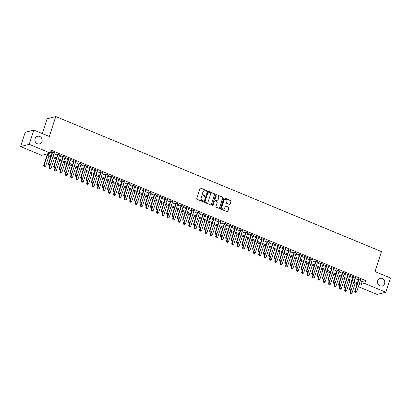 <?xml version="1.0" encoding="UTF-8"?>
<svg xmlns="http://www.w3.org/2000/svg" width="411" height="411" viewBox="0 0 411 411"><rect width="100%" height="100%" fill="white"/><g stroke="black" fill="none" stroke-linecap="round" stroke-linejoin="round"><path stroke-width="0.62" d="M206.63 190.976A0.421 0.39 75.4 0 0 206.389 190.432L200.784 188.11A0.601 0.555 75.4 0 0 200.075 188.449L196.802 198.513A0.601 0.555 75.4 0 0 197.152 199.294L202.757 201.616A0.421 0.39 75.4 0 0 203.25 201.38A0.421 0.39 75.4 0 0 203.008 200.835L202.284 200.532A1.932 1.778 75.4 0 1 201.179 198.045L201.452 197.203A1.932 1.778 75.4 0 1 203.717 196.114L204.447 196.417A0.421 0.39 75.4 0 0 204.94 196.181A0.421 0.39 75.4 0 0 204.699 195.631L203.974 195.333A1.932 1.778 75.4 0 1 202.87 192.841L203.142 192.004A1.932 1.778 75.4 0 1 205.408 190.915L206.137 191.213A0.421 0.39 75.4 0 0 206.63 190.976M206.245 191.243A0.421 0.39 75.4 0 0 206.152 190.493L200.547 188.166A0.601 0.555 75.4 0 0 200.337 188.125M202.864 201.647A0.421 0.39 75.4 0 0 202.772 200.897L202.284 200.532M204.555 196.443A0.421 0.39 75.4 0 0 204.462 195.693L203.974 195.333M377.709 280.759A3.935 3.617 75.4 0 0 378.505 284.756A3.935 3.617 75.4 0 0 382.138 285.994A3.935 3.617 75.4 0 0 384.588 283.611A3.935 3.617 75.4 0 0 383.792 279.614A3.935 3.617 75.4 0 0 380.16 278.375A3.935 3.617 75.4 0 0 377.709 280.759M35.084 138.671A3.935 3.617 75.4 0 0 35.88 142.668A3.935 3.617 75.4 0 0 39.518 143.907A3.935 3.617 75.4 0 0 41.963 141.523A3.935 3.617 75.4 0 0 41.167 137.526A3.935 3.617 75.4 0 0 37.535 136.288A3.935 3.617 75.4 0 0 35.084 138.671M229.492 204.488A0.601 0.555 75.4 0 0 230.201 204.149L231.121 201.323A0.601 0.555 75.4 0 0 230.776 200.542L224.55 197.963A0.601 0.555 75.4 0 0 223.841 198.302L220.568 208.372A0.601 0.555 75.4 0 0 220.918 209.148L227.139 211.732A0.601 0.555 75.4 0 0 227.848 211.393L228.958 207.976A0.601 0.555 75.4 0 0 228.614 207.201L225.947 206.096A0.601 0.555 75.4 0 0 225.238 206.435L224.689 208.13A1.613 1.485 75.4 0 1 222.192 208.598A1.613 1.485 75.4 0 1 221.868 206.959L224.021 200.332A1.613 1.485 75.4 0 1 226.518 199.859A1.613 1.485 75.4 0 1 226.841 201.498L226.482 202.602A0.601 0.555 75.4 0 0 226.831 203.383L229.492 204.488M50.769 156.735L45.164 154.413L41.645 155.322L20.55 146.578L25.179 132.332L33.851 130.076L49.305 136.483L55.783 116.539L381.48 251.609L374.996 271.553L390.45 277.959L385.821 292.206L377.149 294.461L358.387 286.683M33.851 130.076L29.222 144.323L50.317 153.072L46.803 153.986L51.087 155.759M360.308 280.764L362.137 281.52L365.651 280.61L51.247 150.22L50.317 153.072M365.651 280.61L364.727 283.456L385.821 292.206M214.717 194.521A0.601 0.555 75.4 0 0 214.367 193.74L208.146 191.161A0.601 0.555 75.4 0 0 207.432 191.5L204.164 201.57A0.601 0.555 75.4 0 0 204.508 202.346L210.735 204.925A0.601 0.555 75.4 0 0 211.444 204.586L214.48 194.578A0.601 0.555 75.4 0 0 214.136 193.802L207.909 191.218A0.601 0.555 75.4 0 0 207.694 191.177M216.345 194.562L222.572 197.141A0.601 0.555 75.4 0 1 222.916 197.922L219.649 207.987A0.601 0.555 75.4 0 1 218.935 208.331L216.273 207.226A0.601 0.555 75.4 0 1 215.929 206.445L217.255 202.361A0.601 0.555 75.4 0 0 216.91 201.585L215.143 200.851A0.601 0.555 75.4 0 0 214.429 201.195L213.052 205.443A0.421 0.39 75.4 0 1 212.395 205.567A0.421 0.39 75.4 0 1 212.312 205.135L215.636 194.901A0.601 0.555 75.4 0 1 216.345 194.562L222.572 197.141M54.201 152.99L55.187 153.005L51.966 151.664L51.38 151.818L52.248 152.178M59.58 155.219L60.561 155.23L57.34 153.894L56.754 154.048L57.622 154.408M64.953 157.449L65.94 157.459L62.713 156.123L62.128 156.278L63.001 156.637M70.327 159.674L71.314 159.689L68.087 158.353L67.502 158.502L68.375 158.867M75.701 161.903L76.687 161.919L73.461 160.583L72.875 160.732L73.749 161.097M81.075 164.133L82.061 164.148L78.835 162.807L78.249 162.962L79.123 163.321M86.449 166.363L87.435 166.378L84.209 165.037L83.623 165.191L84.496 165.551M91.823 168.592L92.809 168.602L89.583 167.267L88.997 167.421L89.87 167.78M97.196 170.822L98.183 170.832L94.962 169.496L94.376 169.651L95.244 170.01M102.575 173.046L103.557 173.062L100.335 171.726L99.75 171.875L100.618 172.24M107.949 175.276L108.936 175.292L105.709 173.956L105.124 174.105L105.997 174.47M113.323 177.506L114.309 177.521L111.083 176.18L110.497 176.334L111.371 176.699M118.697 179.735L119.683 179.751L116.457 178.41L115.871 178.564L116.745 178.924M124.071 181.965L125.057 181.975L121.831 180.64L121.245 180.794L122.118 181.153M129.444 184.195L130.431 184.205L127.205 182.869L126.619 183.023L127.492 183.383M134.818 186.424L135.805 186.435L132.583 185.099L131.993 185.248L132.866 185.613M140.192 188.649L141.179 188.664L137.957 187.329L137.372 187.478L138.24 187.842M145.571 190.879L146.552 190.894L143.331 189.553L142.745 189.707L143.614 190.072M150.945 193.108L151.931 193.124L148.705 191.783L148.119 191.937L148.993 192.297M156.319 195.338L157.305 195.348L154.079 194.013L153.493 194.167L154.366 194.526M161.693 197.568L162.679 197.578L159.453 196.242L158.867 196.396L159.74 196.756M167.066 199.797L168.053 199.808L164.826 198.472L164.241 198.621L165.114 198.986M172.44 202.022L173.427 202.037L170.2 200.702L169.615 200.851L170.488 201.215M177.814 204.252L178.8 204.267L175.579 202.931L174.988 203.08L175.862 203.445M183.193 206.481L184.174 206.497L180.953 205.156L180.367 205.31L181.236 205.67M188.567 208.711L189.548 208.726L186.327 207.385L185.741 207.54L186.615 207.899M193.941 210.941L194.927 210.951L191.701 209.615L191.115 209.769L191.988 210.129M199.314 213.17L200.301 213.181L197.075 211.845L196.489 211.999L197.362 212.359M204.688 215.395L205.675 215.41L202.448 214.074L201.863 214.223L202.736 214.588M210.062 217.625L211.049 217.64L207.822 216.304L207.236 216.453L208.11 216.818M215.436 219.854L216.422 219.87L213.196 218.529L212.61 218.683L213.484 219.042M220.81 222.084L221.796 222.099L218.575 220.758L217.984 220.913L218.858 221.272M226.189 224.314L227.17 224.324L223.949 222.988L223.363 223.142L224.231 223.502M231.563 226.543L232.549 226.553L229.323 225.218L228.737 225.372L229.61 225.731M236.936 228.768L237.923 228.783L234.696 227.447L234.111 227.596L234.984 227.961M242.31 230.997L243.297 231.013L240.07 229.677L239.485 229.826L240.358 230.191M247.684 233.227L248.67 233.243L245.444 231.902L244.858 232.056L245.732 232.415M253.058 235.457L254.044 235.472L250.818 234.131L250.232 234.285L251.106 234.645M258.432 237.686L259.418 237.697L256.192 236.361L255.606 236.515L256.479 236.875M263.805 239.916L264.792 239.926L261.571 238.591L260.985 238.745L261.853 239.104M269.184 242.141L270.166 242.156L266.945 240.82L266.359 240.969L267.227 241.334M274.558 244.37L275.545 244.386L272.318 243.05L271.733 243.199L272.606 243.564M279.932 246.6L280.918 246.615L277.692 245.275L277.106 245.429L277.98 245.793M285.306 248.83L286.292 248.845L283.066 247.504L282.48 247.658L283.354 248.018M290.68 251.059L291.666 251.07L288.44 249.734L287.854 249.888L288.728 250.248M296.054 253.289L297.04 253.299L293.814 251.964L293.228 252.118L294.101 252.477M301.427 255.519L302.414 255.529L299.187 254.193L298.602 254.342L299.475 254.707M306.801 257.743L307.788 257.759L304.566 256.423L303.981 256.572L304.849 256.937M312.18 259.973L313.161 259.988L309.94 258.647L309.355 258.802L310.223 259.166M317.554 262.203L318.54 262.218L315.314 260.877L314.728 261.031L315.602 261.391M322.928 264.432L323.914 264.443L320.688 263.107L320.102 263.261L320.976 263.621M328.302 266.662L329.288 266.672L326.062 265.336L325.476 265.491L326.349 265.85M333.675 268.892L334.662 268.902L331.436 267.566L330.85 267.715L331.723 268.08M339.049 271.116L340.036 271.132L336.809 269.796L336.224 269.945L337.097 270.31M344.423 273.346L345.41 273.361L342.188 272.025L341.598 272.174L342.471 272.539M349.797 275.576L350.783 275.591L347.562 274.25L346.976 274.404L347.845 274.764M355.176 277.805L356.157 277.821L352.936 276.48L352.35 276.634L353.219 276.993M50.563 152.311L52.012 152.913M53.964 153.719L57.386 155.142M59.338 155.949L62.76 157.367M64.712 158.178L68.134 159.596M70.091 160.408L73.512 161.826M75.465 162.638L78.886 164.056M80.839 164.868L84.26 166.285M86.212 167.092L89.634 168.515M91.586 169.322L95.008 170.74M96.96 171.551L100.382 172.969M102.334 173.781L105.755 175.199M107.708 176.011L111.129 177.429M113.087 178.24L116.508 179.658M118.46 180.465L121.882 181.888M123.834 182.695L127.256 184.113M129.208 184.924L132.63 186.342M134.582 187.154L138.004 188.572M139.956 189.384L143.377 190.802M145.33 191.613L148.751 193.031M150.703 193.838L154.125 195.261M156.082 196.068L159.504 197.491M161.456 198.297L164.878 199.715M166.83 200.527L170.252 201.945M172.204 202.757L175.625 204.175M177.578 204.986L180.999 206.404M182.952 207.216L186.373 208.634M188.325 209.44L191.747 210.864M193.699 211.67L197.121 213.088M199.078 213.9L202.5 215.318M204.452 216.129L207.874 217.547M209.826 218.359L213.247 219.777M215.2 220.589L218.621 222.007M220.573 222.813L223.995 224.236M225.947 225.043L229.369 226.461M231.321 227.273L234.743 228.691M236.7 229.502L240.122 230.92M242.074 231.732L245.495 233.15M247.448 233.962L250.869 235.38M252.822 236.186L256.243 237.609M258.195 238.416L261.617 239.834M263.569 240.646L266.991 242.064M268.943 242.875L272.365 244.293M274.317 245.105L277.738 246.523M279.696 247.335L283.117 248.753M285.07 249.559L288.491 250.982M290.443 251.789L293.865 253.207M295.817 254.019L299.239 255.437M301.191 256.248L304.613 257.666M306.565 258.478L309.986 259.896M311.939 260.708L315.36 262.126M317.313 262.932L320.734 264.355M322.692 265.162L326.113 266.585M328.065 267.391L331.487 268.809M333.439 269.621L336.861 271.039M338.813 271.851L342.235 273.269M344.187 274.08L347.608 275.498M349.561 276.31L352.982 277.728M354.934 278.535L358.356 279.958M360.55 280.035L361.536 280.045L358.31 278.709L357.724 278.863L358.598 279.223M55.783 116.539L47.111 118.794L42.307 133.58M20.55 146.578L29.222 144.323M356.435 285.871L356.054 285.712L356.527 285.588M356.733 283.621L356.054 285.712M358.947 284.962L359.568 284.797L359.07 284.592M357.113 283.78L353.691 282.362M351.739 281.55L348.317 280.132M346.365 279.321L342.944 277.903M340.991 277.096L337.57 275.673M335.617 274.867L332.196 273.443M330.244 272.637L326.822 271.219M324.87 270.407L321.448 268.989M319.496 268.178L316.074 266.76M314.117 265.948L310.695 264.53M308.743 263.718L305.322 262.3M303.369 261.494L299.948 260.071M297.996 259.264L294.574 257.846M292.622 257.034L289.2 255.616M287.248 254.805L283.826 253.387M281.874 252.575L278.453 251.157M276.5 250.345L273.079 248.927M271.121 248.121L267.7 246.698M265.747 245.891L262.326 244.473M260.374 243.661L256.952 242.243M255 241.432L251.578 240.014M249.626 239.202L246.204 237.784M244.252 236.972L240.831 235.554M238.878 234.748L235.457 233.325M233.499 232.518L230.078 231.1M228.126 230.288L224.704 228.87M222.752 228.059L219.33 226.641M217.378 225.829L213.956 224.411M212.004 223.599L208.583 222.181M206.63 221.375L203.209 219.952M201.256 219.145L197.835 217.727M195.883 216.916L192.461 215.498M190.504 214.686L187.082 213.268M185.13 212.456L181.708 211.038M179.756 210.227L176.334 208.809M174.382 208.002L170.961 206.579M169.008 205.772L165.587 204.349M163.635 203.543L160.213 202.125M158.261 201.313L154.839 199.895M152.887 199.083L149.465 197.665M147.508 196.854L144.086 195.436M142.134 194.624L138.713 193.206M136.76 192.399L133.339 190.976M131.386 190.17L127.965 188.752M126.013 187.94L122.591 186.522M120.639 185.71L117.217 184.292M115.265 183.481L111.843 182.063M109.891 181.251L106.47 179.833M104.512 179.026L101.091 177.603M99.138 176.797L95.717 175.379M93.765 174.567L90.343 173.149M88.391 172.337L84.969 170.919M83.017 170.108L79.595 168.69M77.643 167.878L74.221 166.46M72.269 165.654L68.848 164.23M66.895 163.424L63.474 162.006M61.516 161.194L58.095 159.776M56.143 158.965L52.721 157.547M359.384 283.616L361.207 284.371L364.727 283.456M53.04 156.57L56.461 157.988M58.413 158.8L61.835 160.218M63.787 161.03L67.209 162.448M69.161 163.254L72.583 164.677M74.535 165.484L77.956 166.907M79.914 167.714L83.335 169.132M85.288 169.943L88.709 171.361M90.661 172.173L94.083 173.591M96.035 174.403L99.457 175.821M101.409 176.632L104.831 178.05M106.783 178.857L110.205 180.28M112.157 181.087L115.578 182.505M117.531 183.316L120.957 184.734M122.91 185.546L126.331 186.964M128.283 187.776L131.705 189.194M133.657 190.005L137.079 191.423M139.031 192.23L142.453 193.653M144.405 194.46L147.826 195.877M149.779 196.689L153.2 198.107M155.153 198.919L158.574 200.337M160.531 201.149L163.953 202.566M165.905 203.378L169.327 204.796M171.279 205.603L174.701 207.026M176.653 207.832L180.075 209.25M182.027 210.062L185.448 211.48M187.401 212.292L190.822 213.71M192.774 214.521L196.196 215.939M198.148 216.751L201.57 218.169M203.527 218.976L206.949 220.399M208.901 221.205L212.323 222.623M214.275 223.435L217.696 224.853M219.649 225.665L223.07 227.083M225.023 227.894L228.444 229.312M230.396 230.124L233.818 231.542M235.77 232.349L239.192 233.772M241.144 234.578L244.566 236.001M246.523 236.808L249.945 238.226M251.897 239.038L255.318 240.456M257.271 241.267L260.692 242.685M262.644 243.497L266.066 244.915M268.018 245.727L271.44 247.145M273.392 247.951L276.814 249.374M278.766 250.181L282.187 251.599M284.14 252.411L287.561 253.828M289.519 254.64L292.94 256.058M294.893 256.87L298.314 258.288M300.266 259.1L303.688 260.517M305.64 261.324L309.062 262.747M311.014 263.554L314.436 264.972M316.388 265.783L319.809 267.201M321.762 268.013L325.183 269.431M327.135 270.243L330.562 271.661M332.514 272.472L335.936 273.89M337.888 274.697L341.31 276.12M343.262 276.927L346.684 278.345M348.636 279.156L352.057 280.574M354.01 281.386L357.431 282.804M362.137 281.52L361.207 284.371M54.601 153.154L54.714 152.805M59.975 155.384L60.088 155.034M65.349 157.613L65.462 157.264M70.728 159.843L70.841 159.494M76.102 162.073L76.215 161.723M81.476 164.297L81.589 163.953M86.849 166.527L86.962 166.178M92.223 168.757L92.336 168.407M97.597 170.986L97.71 170.637M102.971 173.216L103.084 172.867M108.345 175.446L108.463 175.096M113.724 177.67L113.837 177.326M119.098 179.9L119.211 179.55M124.471 182.13L124.584 181.78M129.845 184.359L129.958 184.01M135.219 186.589L135.332 186.24M140.593 188.819L140.706 188.469M145.967 191.043L146.08 190.699M151.34 193.273L151.459 192.923M156.719 195.502L156.832 195.153M162.093 197.732L162.206 197.383M167.467 199.962L167.58 199.612M172.841 202.191L172.954 201.842M178.215 204.416L178.328 204.072M183.589 206.646L183.702 206.296M188.962 208.875L189.075 208.526M194.341 211.105L194.454 210.756M199.715 213.335L199.828 212.985M205.089 215.564L205.202 215.215M210.463 217.794L210.576 217.445M215.837 220.019L215.95 219.674M221.21 222.248L221.324 221.899M226.584 224.478L226.697 224.129M231.958 226.708L232.071 226.358M237.337 228.937L237.45 228.588M242.711 231.167L242.824 230.818M248.085 233.391L248.198 233.047M253.459 235.621L253.572 235.272M258.832 237.851L258.945 237.501M264.206 240.081L264.319 239.731M269.58 242.31L269.693 241.961M274.954 244.54L275.067 244.191M280.333 246.764L280.446 246.42M285.707 248.994L285.82 248.645M291.08 251.224L291.193 250.874M296.454 253.453L296.567 253.104M301.828 255.683L301.941 255.334M307.202 257.913L307.315 257.563M312.576 260.137L312.689 259.793M317.95 262.367L318.068 262.018M323.329 264.597L323.442 264.247M328.702 266.826L328.815 266.477M334.076 269.056L334.189 268.707M339.45 271.286L339.563 270.936M344.824 273.51L344.937 273.166M350.198 275.74L350.311 275.391M355.572 277.97L355.685 277.62M360.945 280.199L361.063 279.85M204.226 190.868A1.932 1.778 75.4 0 0 202.906 192.065L203.142 192.004M203.738 195.395A1.932 1.778 75.4 0 1 202.633 192.903L202.906 192.065M202.536 196.073A1.932 1.778 75.4 0 0 201.215 197.265L201.452 197.203M202.048 200.594A1.932 1.778 75.4 0 1 200.943 198.107L201.215 197.265M210.946 204.971A0.601 0.555 75.4 0 0 211.208 204.647L214.48 194.578M208.469 192.184A0.421 0.39 75.4 0 0 207.971 192.42L205.099 201.256A0.421 0.39 75.4 0 0 205.346 201.801L206.106 202.12A1.932 1.778 75.4 0 0 208.377 201.03L210.34 194.989A1.932 1.778 75.4 0 0 209.235 192.502L208.469 192.184M208.125 192.214A0.421 0.39 75.4 0 0 207.74 192.482L207.971 192.42M207.057 202.227A1.932 1.778 75.4 0 1 205.875 202.181L205.11 201.863A0.421 0.39 75.4 0 1 204.868 201.318L207.74 192.482M219.15 208.372A0.601 0.555 75.4 0 0 219.412 208.048L222.685 197.984A0.601 0.555 75.4 0 0 222.336 197.203M214.691 200.871A0.601 0.555 75.4 0 0 214.198 201.251L213.052 205.443M218.631 198.128A1.613 1.485 75.4 0 0 216.813 195.98A1.613 1.485 75.4 0 0 215.806 196.956L215.051 199.289A0.601 0.555 75.4 0 0 215.395 200.07L217.162 200.804A0.601 0.555 75.4 0 0 217.871 200.46L218.631 198.128M216.695 196.016A1.613 1.485 75.4 0 0 215.575 197.018L215.806 196.956M217.373 200.845A0.601 0.555 75.4 0 1 216.926 200.861L215.159 200.131A0.601 0.555 75.4 0 1 214.814 199.35L215.575 197.018M224.909 199.386A1.613 1.485 75.4 0 0 223.784 200.388L224.021 200.332M223.563 209.132A1.613 1.485 75.4 0 1 221.632 207.021L223.784 200.388M227.355 211.773A0.601 0.555 75.4 0 0 227.617 211.449L228.722 208.038A0.601 0.555 75.4 0 0 228.377 207.262L225.716 206.158A0.601 0.555 75.4 0 0 225.5 206.117M229.708 204.529A0.601 0.555 75.4 0 0 229.97 204.21L230.884 201.385A0.601 0.555 75.4 0 0 230.54 200.604L224.314 198.025A0.601 0.555 75.4 0 0 224.103 197.984M46.988 155.168L43.653 165.428L45.688 165.987L48.94 155.975M43.992 166.291L44.866 166.609L43.992 166.291L43.653 165.428M47.327 155.307L44.075 165.32L44.059 166.275M45.688 165.987L44.866 166.609M48.75 165.052L49.556 165.392L48.75 165.052L48.765 164.102L48.339 164.21L52.361 151.829M54.314 152.64L50.373 164.77L48.765 164.102L52.706 151.972M49.556 165.392L50.373 164.77M48.339 164.21L48.678 165.073M49.834 165.181L49.027 167.657L51.062 168.217L54.314 158.204M49.366 168.52L50.24 168.839L49.366 168.52L49.027 167.657M50.342 164.796L49.433 168.505M51.062 168.217L50.24 168.839M55.208 167.411L54.401 169.887L56.435 170.447L59.687 160.434M54.74 170.75L55.613 171.063L54.74 170.75L54.401 169.887M55.716 167.02L54.812 170.729M56.435 170.447L55.613 171.063M60.581 169.64L59.775 172.117L61.809 172.677L65.061 162.664M60.114 172.98L60.992 173.293L60.114 172.98L59.775 172.117M61.09 169.25L60.186 172.959M61.809 172.677L60.992 173.293M65.955 171.865L65.149 174.346L67.183 174.906L70.435 164.893M65.488 175.209L66.366 175.523L65.488 175.209L65.149 174.346M66.469 171.479L65.56 175.189M67.183 174.906L66.366 175.523M54.124 167.282L54.93 167.616L54.124 167.282L54.139 166.332L53.718 166.44L57.735 154.058M59.693 154.87L55.747 167L54.139 166.332L58.079 154.202M54.93 167.616L55.747 167M53.718 166.44L54.052 167.303M59.497 169.512L60.304 169.846L59.497 169.512L59.513 168.561L59.092 168.669L63.114 156.288M65.066 157.1L61.126 169.229L59.513 168.561L63.453 156.432M60.304 169.846L61.126 169.229M59.092 168.669L59.425 169.532M64.871 171.741L65.678 172.075L64.871 171.741L64.887 170.786L64.465 170.899L68.488 158.518M70.44 159.329L66.5 171.459L64.887 170.786L68.827 158.656M65.678 172.075L66.5 171.459M64.465 170.899L64.804 171.762M70.245 173.971L71.052 174.305L70.245 173.971L70.26 173.016L69.839 173.129L73.862 160.747M75.814 161.554L71.874 173.683L70.26 173.016L74.201 160.886M71.052 174.305L71.874 173.683M69.839 173.129L70.178 173.987M71.329 174.094L70.522 176.576L72.557 177.131L75.814 167.123M70.862 177.434L71.74 177.752L70.862 177.434L70.522 176.576M71.843 173.709L70.933 177.418M72.557 177.131L71.74 177.752M75.624 176.201L76.425 176.535L75.624 176.201L75.634 175.245L75.213 175.353L79.236 162.977M81.188 163.784L77.247 175.913L75.634 175.245L79.575 163.116M76.425 176.535L77.247 175.913M75.213 175.353L75.552 176.216M76.703 176.324L75.896 178.8L77.931 179.36L81.188 169.353M76.235 179.664L77.114 179.982L76.235 179.664L75.896 178.8M77.217 175.939L76.307 179.648M77.931 179.36L77.114 179.982M80.998 178.431L81.804 178.764L80.998 178.431L81.008 177.475L80.587 177.583L84.609 165.207M86.562 166.013L82.621 178.143L81.008 177.475L84.949 165.345M81.804 178.764L82.621 178.143M80.587 177.583L80.926 178.446M82.077 178.554L81.275 181.03L83.31 181.59L86.562 171.577M81.609 181.893L82.488 182.212L81.609 181.893L81.275 181.03M82.59 178.169L81.681 181.878M83.31 181.59L82.488 182.212M86.372 180.655L87.178 180.989L86.372 180.655L86.382 179.705L85.961 179.812L89.983 167.431M91.936 168.243L87.995 180.372L86.382 179.705L90.328 167.575M87.178 180.989L87.995 180.372M85.961 179.812L86.3 180.676M87.451 180.783L86.649 183.26L88.684 183.82L91.936 173.807M86.988 184.123L87.862 184.441L86.988 184.123L86.649 183.26M87.964 180.398L87.055 184.102M88.684 183.82L87.862 184.441M91.745 182.885L92.552 183.219L91.745 182.885L91.761 181.934L91.334 182.042L95.357 169.661M97.309 170.473L93.369 182.602L91.761 181.934L95.701 169.805M92.552 183.219L93.369 182.602M91.334 182.042L91.674 182.905M92.829 183.013L92.023 185.489L94.057 186.049L97.309 176.036M92.362 186.353L93.235 186.666L92.362 186.353L92.023 185.489M93.338 182.623L92.429 186.332M94.057 186.049L93.235 186.666M98.203 185.238L97.397 187.719L99.431 188.279L102.683 178.266M97.736 188.582L98.609 188.896L97.736 188.582L97.397 187.719M98.712 184.852L97.808 188.562M99.431 188.279L98.609 188.896M103.577 187.467L102.771 189.949L104.805 190.504L108.057 180.496M103.11 190.812L103.988 191.125L103.11 190.812L102.771 189.949M104.091 187.082L103.182 190.791M104.805 190.504L103.988 191.125M108.951 189.697L108.144 192.178L110.179 192.733L113.431 182.725M108.483 193.036L109.362 193.355L108.483 193.036L108.144 192.178M109.465 189.312L108.555 193.021M110.179 192.733L109.362 193.355M114.325 191.927L113.518 194.403L115.553 194.963L118.81 184.95M113.857 195.266L114.736 195.585L113.857 195.266L113.518 194.403M114.839 191.541L113.929 195.251M115.553 194.963L114.736 195.585M119.699 194.156L118.897 196.633L120.926 197.193L124.184 187.18M119.231 197.496L120.11 197.814L119.231 197.496L118.897 196.633M120.212 193.771L119.303 197.475M120.926 197.193L120.11 197.814M125.072 196.386L124.271 198.862L126.305 199.422L129.557 189.409M124.605 199.725L125.483 200.039L124.605 199.725L124.271 198.862M125.586 195.996L124.677 199.705M126.305 199.422L125.483 200.039M130.446 198.616L129.645 201.092L131.679 201.652L134.931 191.639M129.984 201.955L130.857 202.269L129.984 201.955L129.645 201.092M130.96 198.225L130.051 201.935M131.679 201.652L130.857 202.269M135.825 200.84L135.019 203.322L137.053 203.882L140.305 193.869M135.358 204.185L136.231 204.498L135.358 204.185L135.019 203.322M136.334 200.455L135.425 204.164M137.053 203.882L136.231 204.498M141.199 203.07L140.392 205.551L142.427 206.106L145.679 196.098M140.732 206.409L141.605 206.728L140.732 206.409L140.392 205.551M141.708 202.685L140.803 206.394M142.427 206.106L141.605 206.728M146.573 205.3L145.766 207.776L147.801 208.336L151.053 198.323M146.105 208.639L146.984 208.958L146.105 208.639L145.766 207.776M147.087 204.914L146.177 208.624M147.801 208.336L146.984 208.958M151.947 207.529L151.14 210.006L153.175 210.566L156.427 200.553M151.479 210.869L152.358 211.187L151.479 210.869L151.14 210.006M152.46 207.144L151.551 210.848M153.175 210.566L152.358 211.187M97.119 185.114L97.926 185.448L97.119 185.114L97.135 184.159L96.713 184.272L100.736 171.89M102.688 172.702L98.748 184.832L97.135 184.159L101.075 172.034M97.926 185.448L98.748 184.832M96.713 184.272L97.047 185.135M102.493 187.344L103.3 187.678L102.493 187.344L102.509 186.389L102.087 186.502L106.11 174.12M108.062 174.932L104.122 187.056L102.509 186.389L106.449 174.259M103.3 187.678L104.122 187.056M102.087 186.502L102.426 187.359M107.867 189.574L108.674 189.908L107.867 189.574L107.882 188.618L107.461 188.726L111.484 176.35M113.436 177.156L109.496 189.286L107.882 188.618L111.823 176.489M108.674 189.908L109.496 189.286M107.461 188.726L107.8 189.589M113.241 191.803L114.047 192.137L113.241 191.803L113.256 190.848L112.835 190.956L116.858 178.58M118.81 179.386L114.869 191.516L113.256 190.848L117.197 178.718M114.047 192.137L114.869 191.516M112.835 190.956L113.174 191.819M118.62 194.028L119.421 194.362L118.62 194.028L118.63 193.078L118.209 193.185L122.231 180.804M124.184 181.616L120.243 193.745L118.63 193.078L122.57 180.948M119.421 194.362L120.243 193.745M118.209 193.185L118.548 194.049M123.994 196.258L124.8 196.592L123.994 196.258L124.004 195.307L123.583 195.415L127.605 183.034M129.557 183.845L125.617 195.975L124.004 195.307L127.944 183.178M124.8 196.592L125.617 195.975M123.583 195.415L123.922 196.278M129.367 198.487L130.174 198.821L129.367 198.487L129.378 197.532L128.956 197.645L132.979 185.263M134.931 186.075L130.991 198.205L129.378 197.532L133.323 185.407M130.174 198.821L130.991 198.205M128.956 197.645L129.295 198.508M134.741 200.717L135.548 201.051L134.741 200.717L134.757 199.761L134.33 199.874L138.353 187.493M140.31 188.305L136.365 200.429L134.757 199.761L138.697 187.632M135.548 201.051L136.365 200.429M134.33 199.874L134.669 200.732M140.115 202.947L140.922 203.281L140.115 202.947L140.13 201.991L139.709 202.099L143.732 189.723M145.684 190.529L141.744 202.659L140.13 201.991L144.071 189.861M140.922 203.281L141.744 202.659M139.709 202.099L140.043 202.962M145.489 205.176L146.295 205.51L145.489 205.176L145.504 204.221L145.083 204.329L149.106 191.952M151.058 192.759L147.117 204.889L145.504 204.221L149.445 192.091M146.295 205.51L147.117 204.889M145.083 204.329L145.422 205.192M150.863 207.401L151.669 207.735L150.863 207.401L150.878 206.45L150.457 206.558L154.479 194.177M156.432 194.989L152.491 207.118L150.878 206.45L154.819 194.321M151.669 207.735L152.491 207.118M150.457 206.558L150.796 207.421M156.237 209.631L157.043 209.964L156.237 209.631L156.252 208.68L155.831 208.788L159.853 196.407M161.806 197.218L157.865 209.348L156.252 208.68L160.192 196.55M157.043 209.964L157.865 209.348M155.831 208.788L156.17 209.651M157.321 209.759L156.514 212.235L158.548 212.795L161.806 202.782M156.853 213.098L157.732 213.412L156.853 213.098L156.514 212.235M157.834 209.369L156.925 213.078M158.548 212.795L157.732 213.412M162.694 211.989L161.893 214.465L163.927 215.025L167.179 205.012M162.227 215.328L163.105 215.641L162.227 215.328L161.893 214.465M163.208 211.598L162.299 215.307M163.927 215.025L163.105 215.641M168.068 214.213L167.267 216.695L169.301 217.255L172.553 207.242M167.606 217.558L168.479 217.871L167.606 217.558L167.267 216.695M168.582 213.828L167.673 217.537M169.301 217.255L168.479 217.871M173.447 216.443L172.641 218.924L174.675 219.479L177.927 209.471M172.98 219.782L173.853 220.101L172.98 219.782L172.641 218.924M173.956 216.058L173.046 219.767M174.675 219.479L173.853 220.101M161.615 211.86L162.422 212.194L161.615 211.86L161.626 210.905L161.204 211.018L165.227 198.636M167.179 199.448L163.239 211.578L161.626 210.905L165.566 198.78M162.422 212.194L163.239 211.578M161.204 211.018L161.544 211.881M166.989 214.09L167.796 214.424L166.989 214.09L167 213.134L166.578 213.247L170.601 200.866M172.553 201.678L168.613 213.802L167 213.134L170.94 201.005M167.796 214.424L168.613 213.802M166.578 213.247L166.917 214.105M172.363 216.32L173.17 216.654L172.363 216.32L172.373 215.364L171.952 215.472L175.975 203.096M177.927 203.902L173.987 216.032L172.373 215.364L176.319 203.234M173.17 216.654L173.987 216.032M171.952 215.472L172.291 216.335M177.737 218.549L178.544 218.883L177.737 218.549L177.752 217.594L177.326 217.702L181.349 205.325M183.306 206.132L179.36 218.262L177.752 217.594L181.693 205.464M178.544 218.883L179.36 218.262M177.326 217.702L177.665 218.565M178.821 218.673L178.014 221.149L180.049 221.709L183.301 211.696M178.353 222.012L179.227 222.33L178.353 222.012L178.014 221.149M179.33 218.287L178.42 221.997M180.049 221.709L179.227 222.33M183.111 220.774L183.917 221.113L183.111 220.774L183.126 219.823L182.705 219.931L186.728 207.55M188.68 208.362L184.739 220.491L183.126 219.823L187.067 207.694M183.917 221.113L184.739 220.491M182.705 219.931L183.039 220.794M184.195 220.902L183.388 223.379L185.423 223.938L188.675 213.925M183.727 224.242L184.601 224.56L183.727 224.242L183.388 223.379M184.703 220.517L183.799 224.226M185.423 223.938L184.601 224.56M188.485 223.003L189.291 223.337L188.485 223.003L188.5 222.053L188.079 222.161L192.101 209.78M194.054 210.591L190.113 222.721L188.5 222.053L192.44 209.923M189.291 223.337L190.113 222.721M188.079 222.161L188.418 223.024M189.569 223.132L188.762 225.608L190.796 226.168L194.049 216.155M189.101 226.471L189.98 226.785L189.101 226.471L188.762 225.608M190.082 222.741L189.173 226.451M190.796 226.168L189.98 226.785M193.858 225.233L194.665 225.567L193.858 225.233L193.874 224.283L193.453 224.391L197.475 212.009M199.427 212.821L195.487 224.951L193.874 224.283L197.814 212.153M194.665 225.567L195.487 224.951M193.453 224.391L193.792 225.254M194.942 225.362L194.136 227.838L196.17 228.398L199.422 218.385M194.475 228.701L195.353 229.014L194.475 228.701L194.136 227.838M195.456 224.971L194.547 228.68M196.17 228.398L195.353 229.014M199.232 227.463L200.039 227.797L199.232 227.463L199.248 226.507L198.826 226.62L202.849 214.239M204.801 215.051L200.861 227.175L199.248 226.507L203.188 214.378M200.039 227.797L200.861 227.175M198.826 226.62L199.165 227.483M200.316 227.586L199.51 230.068L201.544 230.628L204.801 220.615M199.849 230.931L200.727 231.244L199.849 230.931L199.51 230.068M200.83 227.201L199.921 230.91M201.544 230.628L200.727 231.244M204.611 229.692L205.418 230.026L204.611 229.692L204.621 228.737L204.2 228.85L208.223 216.469M210.175 217.275L206.235 229.405L204.621 228.737L208.562 216.607M205.418 230.026L206.235 229.405M204.2 228.85L204.539 229.708M205.69 229.816L204.889 232.297L206.923 232.852L210.175 222.844M205.223 233.155L206.101 233.474L205.223 233.155L204.889 232.297M206.204 229.43L205.295 233.14M206.923 232.852L206.101 233.474M209.985 231.922L210.792 232.256L209.985 231.922L209.995 230.967L209.574 231.074L213.597 218.698M215.549 219.505L211.608 231.634L209.995 230.967L213.936 218.837M210.792 232.256L211.608 231.634M209.574 231.074L209.913 231.938M211.064 232.045L210.262 234.522L212.297 235.082L215.549 225.069M210.602 235.385L211.475 235.703L210.602 235.385L210.262 234.522M211.578 231.66L210.668 235.369M212.297 235.082L211.475 235.703M215.359 234.147L216.165 234.486L215.359 234.147L215.369 233.196L214.948 233.304L218.971 220.923M220.923 221.735L216.982 233.864L215.369 233.196L219.315 221.067M216.165 234.486L216.982 233.864M214.948 233.304L215.287 234.167M216.443 234.275L215.636 236.751L217.671 237.311L220.923 227.298M215.975 237.615L216.849 237.933L215.975 237.615L215.636 236.751M216.951 233.89L216.042 237.599M217.671 237.311L216.849 237.933M220.733 236.376L221.539 236.71L220.733 236.376L220.748 235.426L220.322 235.534L224.344 223.152M226.302 223.964L222.356 236.094L220.748 235.426L224.689 223.296M221.539 236.71L222.356 236.094M220.322 235.534L220.661 236.397M221.817 236.505L221.01 238.981L223.045 239.541L226.297 229.528M221.349 239.844L222.223 240.158L221.349 239.844L221.01 238.981M222.325 236.114L221.416 239.824M223.045 239.541L222.223 240.158M226.107 238.606L226.913 238.94L226.107 238.606L226.122 237.656L225.701 237.764L229.723 225.382M231.676 226.194L227.735 238.323L226.122 237.656L230.062 225.526M226.913 238.94L227.735 238.323M225.701 237.764L226.035 238.627M227.191 238.734L226.384 241.211L228.418 241.771L231.67 231.758M226.723 242.074L227.602 242.387L226.723 242.074L226.384 241.211M227.699 238.344L226.795 242.053M228.418 241.771L227.602 242.387M231.48 240.836L232.287 241.17L231.48 240.836L231.496 239.88L231.074 239.993L235.097 227.612M237.049 228.424L233.109 240.553L231.496 239.88L235.436 227.751M232.287 241.17L233.109 240.553M231.074 239.993L231.414 240.856M232.564 240.959L231.758 243.44L233.792 244L237.044 233.987M232.097 244.304L232.975 244.617L232.097 244.304L231.758 243.44M233.078 240.574L232.169 244.283M233.792 244L232.975 244.617M236.854 243.065L237.661 243.399L236.854 243.065L236.87 242.11L236.448 242.223L240.471 229.841M242.423 230.648L238.483 242.778L236.87 242.11L240.81 229.98M237.661 243.399L238.483 242.778M236.448 242.223L236.787 243.081M237.938 243.189L237.132 245.67L239.166 246.225L242.423 236.217M237.471 246.528L238.349 246.847L237.471 246.528L237.132 245.67M238.452 242.803L237.543 246.513M239.166 246.225L238.349 246.847M242.233 245.295L243.035 245.629L242.233 245.295L242.243 244.34L241.822 244.447L245.845 232.071M247.797 232.878L243.857 245.007L242.243 244.34L246.184 232.21M243.035 245.629L243.857 245.007M241.822 244.447L242.161 245.31M243.312 245.418L242.505 247.895L244.54 248.455L247.797 238.447M242.844 248.758L243.723 249.076L242.844 248.758L242.505 247.895M243.826 245.033L242.916 248.742M244.54 248.455L243.723 249.076M247.607 247.525L248.414 247.859L247.607 247.525L247.617 246.569L247.196 246.677L251.219 234.301M253.171 235.107L249.23 247.237L247.617 246.569L251.558 234.44M248.414 247.859L249.23 247.237M247.196 246.677L247.535 247.54M248.686 247.648L247.884 250.124L249.919 250.684L253.171 240.671M248.218 250.987L249.097 251.306L248.218 250.987L247.884 250.124M249.2 247.263L248.29 250.972M249.919 250.684L249.097 251.306M252.981 249.749L253.787 250.083L252.981 249.749L252.991 248.799L252.57 248.907L256.592 236.525M258.545 237.337L254.604 249.467L252.991 248.799L256.932 236.669M253.787 250.083L254.604 249.467M252.57 248.907L252.909 249.77M254.06 249.878L253.258 252.354L255.293 252.914L258.545 242.901M253.597 253.217L254.471 253.536L253.597 253.217L253.258 252.354M254.573 249.492L253.664 253.197M255.293 252.914L254.471 253.536M258.355 251.979L259.161 252.313L258.355 251.979L258.37 251.029L257.944 251.136L261.966 238.755M263.919 239.567L259.978 251.696L258.37 251.029L262.31 238.899M259.161 252.313L259.978 251.696M257.944 251.136L258.283 252M259.439 252.107L258.632 254.584L260.666 255.144L263.919 245.131M258.971 255.447L259.844 255.76L258.971 255.447L258.632 254.584M259.947 251.717L259.038 255.426M260.666 255.144L259.844 255.76M263.728 254.209L264.535 254.543L263.728 254.209L263.744 253.253L263.323 253.366L267.34 240.985M269.297 241.796L265.352 253.926L263.744 253.253L267.684 241.129M264.535 254.543L265.352 253.926M263.323 253.366L263.657 254.229M264.812 254.332L264.006 256.813L266.04 257.373L269.292 247.36M264.345 257.676L265.218 257.99L264.345 257.676L264.006 256.813M265.321 253.947L264.417 257.656M266.04 257.373L265.218 257.99M269.102 256.438L269.909 256.772L269.102 256.438L269.118 255.483L268.696 255.596L272.719 243.214M274.671 244.026L270.731 256.151L269.118 255.483L273.058 243.353M269.909 256.772L270.731 256.151M268.696 255.596L269.03 256.454M270.186 256.562L269.38 259.043L271.414 259.598L274.666 249.59M269.719 259.906L270.597 260.22L269.719 259.906L269.38 259.043M270.695 256.176L269.791 259.886M271.414 259.598L270.597 260.22M274.476 258.668L275.283 259.002L274.476 258.668L274.491 257.712L274.07 257.82L278.093 245.444M280.045 246.251L276.105 258.38L274.491 257.712L278.432 245.583M275.283 259.002L276.105 258.38M274.07 257.82L274.409 258.683M275.56 258.791L274.753 261.273L276.788 261.828L280.04 251.82M275.093 262.131L275.971 262.449L275.093 262.131L274.753 261.273M276.074 258.406L275.165 262.115M276.788 261.828L275.971 262.449M279.85 260.898L280.656 261.232L279.85 260.898L279.865 259.942L279.444 260.05L283.467 247.674M285.419 248.48L281.478 260.61L279.865 259.942L283.806 247.812M280.656 261.232L281.478 260.61M279.444 260.05L279.783 260.913M280.934 261.021L280.127 263.497L282.162 264.057L285.419 254.044M280.466 264.36L281.345 264.679L280.466 264.36L280.127 263.497M281.448 260.636L280.538 264.345M282.162 264.057L281.345 264.679M285.229 263.122L286.03 263.456L285.229 263.122L285.239 262.172L284.818 262.28L288.841 249.898M290.793 250.71L286.852 262.84L285.239 262.172L289.18 250.042M286.03 263.456L286.852 262.84M284.818 262.28L285.157 263.143M286.308 263.251L285.501 265.727L287.536 266.287L290.793 256.274M285.84 266.59L286.719 266.909L285.84 266.59L285.501 265.727M286.821 262.865L285.912 266.569M287.536 266.287L286.719 266.909M290.603 265.352L291.409 265.686L290.603 265.352L290.613 264.401L290.192 264.509L294.214 252.128M296.167 252.94L292.226 265.069L290.613 264.401L294.553 252.272M291.409 265.686L292.226 265.069M290.192 264.509L290.531 265.372M291.682 265.48L290.88 267.957L292.915 268.517L296.167 258.504M291.214 268.82L292.093 269.133L291.214 268.82L290.88 267.957M292.195 265.09L291.286 268.799M292.915 268.517L292.093 269.133M295.977 267.582L296.783 267.915L295.977 267.582L295.987 266.626L295.566 266.739L299.588 254.358M301.54 255.169L297.6 267.299L295.987 266.626L299.932 254.501M296.783 267.915L297.6 267.299M295.566 266.739L295.905 267.602M297.055 267.71L296.254 270.186L298.288 270.746L301.54 260.733M296.593 271.049L297.466 271.363L296.593 271.049L296.254 270.186M297.569 267.32L296.66 271.029M298.288 270.746L297.466 271.363M301.35 269.811L302.157 270.145L301.35 269.811L301.366 268.856L300.939 268.969L304.962 256.587M306.914 257.399L302.974 269.524L301.366 268.856L305.306 256.726M302.157 270.145L302.974 269.524M300.939 268.969L301.278 269.827M302.434 269.935L301.628 272.416L303.662 272.976L306.914 262.963M301.967 273.279L302.84 273.592L301.967 273.279L301.628 272.416M302.943 269.549L302.034 273.258M303.662 272.976L302.84 273.592M306.724 272.041L307.531 272.375L306.724 272.041L306.74 271.085L306.318 271.193L310.341 258.817M312.293 259.624L308.353 271.753L306.74 271.085L310.68 258.956M307.531 272.375L308.353 271.753M306.318 271.193L306.652 272.056M307.808 272.164L307.002 274.646L309.036 275.2L312.288 265.193M307.341 275.504L308.214 275.822L307.341 275.504L307.002 274.646M308.317 271.779L307.413 275.488M309.036 275.2L308.214 275.822M312.098 274.271L312.905 274.605L312.098 274.271L312.113 273.315L311.692 273.423L315.715 261.047M317.667 261.853L313.727 273.983L312.113 273.315L316.054 261.185M312.905 274.605L313.727 273.983M311.692 273.423L312.031 274.286M313.182 274.394L312.375 276.87L314.41 277.43L317.662 267.417M312.714 277.733L313.593 278.052L312.714 277.733L312.375 276.87M313.696 274.009L312.786 277.718M314.41 277.43L313.593 278.052M317.472 276.495L318.278 276.829L317.472 276.495L317.487 275.545L317.066 275.653L321.089 263.271M323.041 264.083L319.1 276.213L317.487 275.545L321.428 263.415M318.278 276.829L319.1 276.213M317.066 275.653L317.405 276.516M318.556 276.624L317.749 279.1L319.784 279.66L323.036 269.647M318.088 279.963L318.967 280.281L318.088 279.963L317.749 279.1M319.07 276.238L318.16 279.942M319.784 279.66L318.967 280.281M322.846 278.725L323.652 279.059L322.846 278.725L322.861 277.774L322.44 277.882L326.462 265.501M328.415 266.313L324.474 278.442L322.861 277.774L326.802 265.645M323.652 279.059L324.474 278.442M322.44 277.882L322.779 278.745M323.93 278.853L323.123 281.33L325.158 281.889L328.415 271.877M323.462 282.193L324.341 282.506L323.462 282.193L323.123 281.33M324.443 278.463L323.534 282.172M325.158 281.889L324.341 282.506M328.225 280.954L329.026 281.288L328.225 280.954L328.235 279.999L327.814 280.112L331.836 267.731M333.789 268.542L329.848 280.672L328.235 279.999L332.175 267.874M329.026 281.288L329.848 280.672M327.814 280.112L328.153 280.975M329.303 281.083L328.502 283.559L330.531 284.119L333.789 274.106M328.836 284.422L329.714 284.736L328.836 284.422L328.502 283.559M329.817 280.692L328.908 284.402M330.531 284.119L329.714 284.736M333.598 283.184L334.405 283.518L333.598 283.184L333.609 282.229L333.187 282.342L337.21 269.96M339.162 270.772L335.222 282.896L333.609 282.229L337.549 270.099M334.405 283.518L335.222 282.896M333.187 282.342L333.527 283.2M334.677 283.307L333.876 285.789L335.91 286.349L339.162 276.336M334.21 286.652L335.088 286.965L334.21 286.652L333.876 285.789M335.191 282.922L334.282 286.631M335.91 286.349L335.088 286.965M338.972 285.414L339.779 285.748L338.972 285.414L338.983 284.458L338.561 284.566L342.584 272.19M344.536 272.996L340.596 285.126L338.983 284.458L342.928 272.329M339.779 285.748L340.596 285.126M338.561 284.566L338.9 285.429M340.051 285.537L339.25 288.019L341.284 288.573L344.536 278.566M339.589 288.876L340.462 289.195L339.589 288.876L339.25 288.019M340.565 285.152L339.656 288.861M341.284 288.573L340.462 289.195M344.346 287.643L345.153 287.977L344.346 287.643L344.361 286.688L343.935 286.796L347.958 274.42M349.915 275.226L345.97 287.356L344.361 286.688L348.302 274.558M345.153 287.977L345.97 287.356M343.935 286.796L344.274 287.659M345.43 287.767L344.623 290.243L346.658 290.803L349.91 280.79M344.963 291.106L345.836 291.425L344.963 291.106L344.623 290.243M345.939 287.381L345.029 291.091M346.658 290.803L345.836 291.425M349.72 289.868L350.526 290.207L349.72 289.868L349.735 288.918L349.314 289.025L353.337 276.644M355.289 277.456L351.348 289.585L349.735 288.918L353.676 276.788M350.526 290.207L351.348 289.585M349.314 289.025L349.648 289.889M350.804 289.996L349.997 292.473L352.032 293.033L355.284 283.02M350.336 293.336L351.21 293.654L350.336 293.336L349.997 292.473M351.313 289.611L350.408 293.32M352.032 293.033L351.21 293.654M355.094 292.098L355.9 292.432L355.094 292.098L355.109 291.147L354.688 291.255L358.711 278.874M360.663 279.685L356.722 291.815L355.109 291.147L359.05 279.018M355.9 292.432L356.722 291.815M354.688 291.255L355.027 292.118"/></g></svg>
